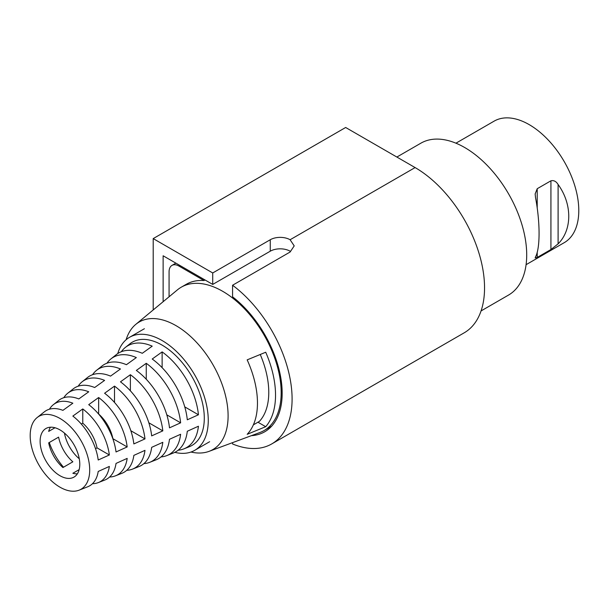 <?xml version="1.0" encoding="UTF-8"?>
<svg xmlns="http://www.w3.org/2000/svg" width="609" height="609" viewBox="0 0 609 609"><rect width="100%" height="100%" fill="white"/><g stroke="black" fill="none" stroke-linecap="round" stroke-linejoin="round"><path stroke-width="0.91" d="M558.103 184.512C572.3 204.023 572.3 229.821 558.103 243.866L550.924 249.53L537.214 257.447L535.159 257.957L535.517 256.907C540.252 248.327 540.252 222.521 535.517 197.552L535.151 193.936L537.214 188.714L550.924 180.804C553.794 180.127 556.192 181.368 558.103 184.512L558.103 243.866M526.085 264.687L564.261 242.648A70.149 40.498 -120 0 0 575.01 186.438A70.149 40.498 -120 0 0 529.191 124.624A70.149 40.498 -120 0 0 494.112 121.145L455.935 143.191M126.132 339.723A73.659 42.523 60 0 1 135.769 324.391A73.659 42.523 60 0 1 193.571 339.304A73.659 42.523 60 0 1 228.101 415.863A73.659 42.523 60 0 1 209.07 451.353A73.659 42.523 60 0 1 190.975 452.038M257.462 403.029A78.698 45.439 -120 0 0 247.17 359.858L265.714 352.238A81.804 47.228 60 0 1 275.534 395.134A81.804 47.228 60 0 1 265.714 426.696L247.17 434.316A78.698 45.439 -120 0 0 257.462 403.029M135.769 324.391L177.409 289.869A82.771 47.791 60 0 1 181.261 287.189A82.771 47.791 60 0 1 245.046 309.364A82.771 47.791 60 0 1 281.175 392.668A82.771 47.791 60 0 1 264.032 430.563A82.771 47.791 60 0 1 259.792 432.55L209.07 451.353M181.261 287.189L186.217 284.327A82.771 47.791 60 0 1 204.03 280.543L205.02 279.965M204.03 280.543L179 266.087A14.03 8.1 -120 0 0 171.982 265.395A14.03 8.1 -120 0 0 169.074 271.82L169.074 296.781M265.714 426.696L257.95 422.212M187.298 419.799L198.435 414.775A58.776 33.937 -120 0 0 162.131 351.895L152.212 359.021A57.071 32.947 -120 0 1 187.298 419.799M98.209 460.001L109.354 454.976A45.15 26.073 -120 0 0 82.771 408.944L72.852 416.076A43.452 25.083 -120 0 1 98.209 460.001M116.03 451.962L127.174 446.937A47.875 27.641 -120 0 0 98.643 397.525L88.724 404.658A46.177 26.659 -120 0 1 116.03 451.962M133.851 443.923L144.988 438.899A50.6 29.217 -120 0 0 114.515 386.114L104.596 393.247A48.903 28.235 -120 0 1 133.851 443.923M151.671 435.884L162.809 430.86A53.326 30.785 -120 0 0 130.387 374.702L120.468 381.835A51.62 29.803 -120 0 1 151.671 435.884M169.485 427.845L180.622 422.813A56.051 32.361 -120 0 0 146.259 363.299L136.34 370.432A54.346 31.379 -120 0 1 169.485 427.845M79.117 490.161A42.09 24.299 60 0 1 59.956 487.17A42.09 24.299 60 0 1 32.97 451.733A42.09 24.299 60 0 1 37.179 417.53A42.09 24.299 60 0 1 59.956 418.444A42.09 24.299 60 0 1 87.909 457.176A42.09 24.299 60 0 1 79.117 490.161L87.673 486.789A43.452 25.083 -120 0 0 98.209 471.457L109.354 466.433A45.15 26.073 -120 0 1 98.369 482.572L104.786 480.044A46.177 26.659 -120 0 0 116.03 463.419L127.174 458.394A47.875 27.641 -120 0 1 115.482 475.827L121.899 473.3A48.903 28.235 -120 0 0 133.851 455.38L144.988 450.356A50.6 29.217 -120 0 1 132.587 469.082L139.004 466.555A51.62 29.803 -120 0 0 151.671 447.341L162.809 442.317A53.326 30.785 -120 0 1 149.7 462.338L156.117 459.81A54.346 31.379 -120 0 0 169.485 439.295L180.622 434.27A56.051 32.361 -120 0 1 166.813 455.593L173.23 453.058A57.071 32.947 -120 0 0 187.298 431.256L198.435 426.224A58.776 33.937 -120 0 1 183.926 448.848L189.277 446.74A59.629 34.424 60 0 0 201.739 399.999A59.629 34.424 60 0 0 162.131 345.128A59.629 34.424 60 0 0 129.869 343.841L125.37 347.419A58.776 33.937 -120 0 0 121.298 351.736M92.454 483.713A45.15 26.073 -120 0 0 98.369 482.572M109.605 477.022A47.875 27.641 -120 0 0 115.482 475.827M126.748 470.331A50.6 29.217 -120 0 0 132.587 469.082M143.884 463.632A53.326 30.785 -120 0 0 149.7 462.338M161.02 456.925A56.051 32.361 -120 0 0 166.813 455.593M178.155 450.218A58.776 33.937 -120 0 0 183.926 448.848M117.781 353.555A65.239 37.667 60 0 1 129.511 337.317A65.239 37.667 60 0 1 162.131 340.545A65.239 37.667 60 0 1 204.753 398.035A65.239 37.667 60 0 1 194.751 450.31A65.239 37.667 60 0 1 174.821 452.35M54.993 427.762L48.682 431.408A28.06 16.199 60 0 1 50.463 427.206M72.852 461.812A28.06 16.199 60 0 1 58.601 437.133L48.682 442.857A28.06 16.199 60 0 0 62.925 467.545L72.852 461.812M79.162 458.174L78.805 458.379A28.06 16.199 60 0 1 64.554 433.699L64.912 433.486M82.771 408.944L82.771 423.179L81.286 424.031L82.771 423.179A28.06 16.199 60 0 1 97.021 447.859L109.354 454.976M98.643 397.525L98.643 414.013A28.06 16.199 60 0 1 112.893 438.693L127.174 446.937M59.956 475.713A28.06 16.199 60 0 1 41.625 450.987A28.06 16.199 60 0 1 45.926 428.508A28.06 16.199 60 0 1 59.956 429.893A28.06 16.199 60 0 1 78.279 454.619A28.06 16.199 60 0 1 73.978 477.106A28.06 16.199 60 0 1 59.956 475.713M95.537 448.719L97.021 447.859M77.381 473.825A28.06 16.199 60 0 1 72.852 473.269L79.162 469.623M260.249 354.491A73.659 42.523 60 0 1 259.434 421.352L253.374 424.854M68.893 445.643A47.875 27.641 -120 0 0 70.629 448.643M49.26 442.522A45.15 26.073 -120 0 0 63.511 467.21M37.179 417.53L44.381 411.813A43.452 25.083 -120 0 1 62.925 410.352L72.852 403.211A45.15 26.073 -120 0 0 53.379 404.658L58.776 400.364A46.177 26.659 -120 0 1 78.805 398.933L88.724 391.8A47.875 27.641 -120 0 0 67.774 393.208L73.179 388.915A48.903 28.235 -120 0 1 94.677 387.522L104.596 380.389A50.6 29.217 -120 0 0 82.177 381.759L87.574 377.466A51.62 29.803 -120 0 1 110.549 376.111L120.468 368.978A53.326 30.785 -120 0 0 96.572 370.318L101.977 366.024A54.346 31.379 -120 0 1 126.421 364.7L136.34 357.574A56.051 32.361 -120 0 0 110.975 358.868L116.372 354.575A57.071 32.947 -120 0 1 142.293 353.296L152.212 346.163A58.776 33.937 -120 0 0 125.37 347.419M110.975 358.868A56.051 32.361 -120 0 0 106.925 363.223M96.572 370.318A53.326 30.785 -120 0 0 92.545 374.71M82.177 381.759A50.6 29.217 -120 0 0 78.173 386.197M67.774 393.208A47.875 27.641 -120 0 0 63.808 397.7M53.379 404.658A45.15 26.073 -120 0 0 49.443 409.202M162.131 351.895L162.131 367.684M184.763 406.881L198.435 414.775M114.515 386.114L114.515 402.45M130.844 430.73L144.988 438.899M130.387 374.702L130.387 390.833M148.84 422.791L162.809 430.86M146.259 363.299L146.259 379.247M166.813 414.843L180.622 422.813M396.862 157.046L420.865 143.191A87.688 50.623 60 0 1 464.705 147.53A87.688 50.623 60 0 1 521.989 224.797A87.688 50.623 60 0 1 508.545 295.06L481.057 310.933M251.426 435.656A84.179 48.598 60 0 0 264.732 431.773A84.179 48.598 60 0 0 279.348 370.714A84.179 48.598 60 0 0 232.569 296.834L232.569 285.24A98.209 56.698 60 0 1 288.544 371.619A98.209 56.698 60 0 1 271.751 443.923A98.209 56.698 60 0 1 232.569 443.969L232.569 442.644M163.128 301.714L163.128 255.78L212.724 284.418L270.267 251.197A14.03 8.1 180 0 1 290.105 251.197M153.202 309.935L153.202 238.599L345.661 127.487L415.102 167.574A98.209 56.698 60 0 1 479.26 254.12A98.209 56.698 60 0 1 464.203 332.811L271.751 443.923M212.724 284.418L212.724 272.961L153.202 238.599M415.102 167.574L290.105 239.74A14.03 8.1 0 0 0 270.267 239.74L212.724 272.961M290.105 239.74L294.216 245.884L290.105 252.019L232.569 285.24M550.924 249.53L550.924 180.804M537.214 188.714L537.214 208.209M537.214 252.118L537.214 257.447M179.99 265.516L179 266.087M270.267 251.197L270.267 239.74M264.032 430.563L271.683 426.14M175.879 263.141L171.982 265.395M194.751 450.31L209.633 441.723M129.511 337.317L144.394 328.723"/></g></svg>
